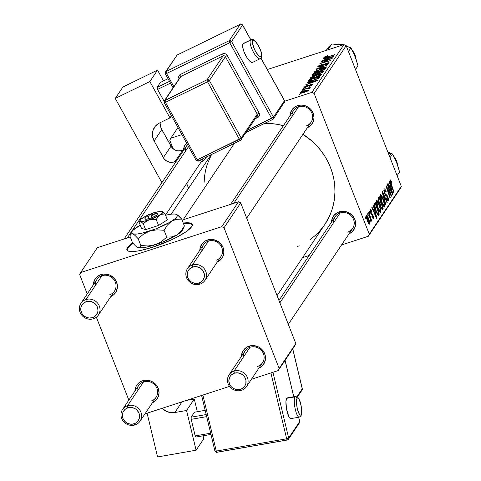 <?xml version="1.0" encoding="UTF-8"?>
<svg xmlns="http://www.w3.org/2000/svg" width="481" height="481" viewBox="0 0 481 481"><rect width="100%" height="100%" fill="white"/><g stroke="black" fill="none" stroke-linecap="round" stroke-linejoin="round"><path stroke-width="0.72" d="M183.189 223.749L190.199 223.617L192.316 224.711A35.077 7.113 -21.4 0 0 183.52 223.707M183.267 223.064A35.077 7.113 158.6 0 1 192.232 224.374A35.077 7.113 158.6 0 1 152.898 247.12L171.843 239.652L177.531 236.838L186.652 231.349L191.642 226.749L192.328 225.006L191.757 223.737L189.947 222.98L182.942 223.112M347.673 232.137A10.522 9.891 -146.1 0 0 353.535 219.414A10.522 9.891 -146.1 0 0 340.151 212.945L339.195 211.844A12.278 11.538 33.9 0 1 354.587 218.867A12.278 11.538 33.9 0 1 349.008 233.838L351.93 231.98L354.617 228.373L355.627 223.948L354.804 219.39L352.272 215.386L348.418 212.542L343.825 211.303L341.468 211.351L339.195 211.844L340.151 212.945A10.522 9.891 33.9 0 1 351.876 216.57A10.522 9.891 33.9 0 1 352.651 228.403A10.522 9.891 33.9 0 1 347.673 232.137M199.585 160.576A10.522 9.891 -146.1 0 0 202.916 158.706A10.522 9.891 33.9 0 1 199.585 160.576M206.451 156.98A12.278 11.538 33.9 0 1 200.92 162.277L203.842 160.426L206.529 156.812M306.066 125.968A10.522 9.891 -146.1 0 0 311.928 113.245A10.522 9.891 -146.1 0 0 298.545 106.776L297.589 105.676A12.278 11.538 33.9 0 1 312.981 112.698A12.278 11.538 33.9 0 1 307.401 127.669L310.323 125.812L313.011 122.204L314.021 117.779L313.197 113.221L310.666 109.217L306.806 106.373L302.218 105.135L299.861 105.183L297.589 105.676L298.545 106.776A10.522 9.891 33.9 0 1 310.269 110.402A10.522 9.891 33.9 0 1 311.045 122.234A10.522 9.891 33.9 0 1 306.066 125.968M183.129 219.793L234.421 143.35L183.129 219.793M109.476 294.877A10.522 9.891 -146.1 0 0 115.338 282.155A10.522 9.891 -146.1 0 0 101.954 275.691L100.998 274.591A12.278 11.538 33.9 0 1 116.39 281.607A12.278 11.538 33.9 0 1 110.81 296.579L113.732 294.727L116.42 291.113L117.43 286.694L116.606 282.131L114.075 278.126L110.215 275.288L107.972 274.447L103.271 274.092L100.998 274.591L101.954 275.691A10.522 9.891 33.9 0 1 113.678 279.317A10.522 9.891 33.9 0 1 114.454 291.149A10.522 9.891 33.9 0 1 109.476 294.877M151.082 401.046A10.522 9.891 -146.1 0 0 156.944 388.323A10.522 9.891 -146.1 0 0 143.56 381.86L142.604 380.76A12.278 11.538 33.9 0 1 157.996 387.776A12.278 11.538 33.9 0 1 152.417 402.747L155.339 400.895L158.027 397.282L159.037 392.863L158.213 388.299L155.682 384.295L151.828 381.457L149.579 380.615L144.877 380.261L142.604 380.76L143.56 381.86A10.522 9.891 33.9 0 1 155.285 385.485A10.522 9.891 33.9 0 1 156.06 397.318A10.522 9.891 33.9 0 1 151.082 401.046M257.563 366.438A10.522 9.891 -146.1 0 0 263.426 353.715A10.522 9.891 -146.1 0 0 250.042 347.246L249.086 346.146A12.278 11.538 33.9 0 1 264.478 353.168A12.278 11.538 33.9 0 1 258.898 368.139L261.82 366.281L264.508 362.674L265.518 358.249L264.694 353.691L262.163 349.687L258.309 346.843L253.715 345.605L251.359 345.653L249.086 346.146L250.042 347.246A10.522 9.891 33.9 0 1 261.766 350.871A10.522 9.891 33.9 0 1 262.542 362.704A10.522 9.891 33.9 0 1 257.563 366.438M215.957 260.269A10.522 9.891 -146.1 0 0 221.819 247.547A10.522 9.891 -146.1 0 0 208.435 241.077L207.479 239.977A12.278 11.538 33.9 0 1 222.871 247A12.278 11.538 33.9 0 1 217.292 261.971L220.214 260.113L222.901 256.505L223.912 252.08L223.088 247.523L220.557 243.518L216.697 240.674L212.109 239.436L209.752 239.484L207.479 239.977L208.435 241.077A10.522 9.891 33.9 0 1 220.16 244.703A10.522 9.891 33.9 0 1 220.935 256.535A10.522 9.891 33.9 0 1 215.957 260.269M314.129 93.452L346.17 45.701L401.31 186.406L369.27 234.157L314.129 93.452L311.898 92.37L284.716 101.208L311.898 92.37L343.939 44.619L311.898 92.37L314.129 93.452L369.27 234.157L368.296 236.273L341.534 244.973L368.296 236.273L369.27 234.157L401.31 186.406L346.17 45.701L343.939 44.619L267.298 69.535L343.939 44.619L346.17 45.701L314.129 93.452M369.216 211.448L369.781 213.125L370.033 212.758L369.456 211.081L369.781 213.125L370.033 212.758L369.456 211.081L369.216 211.448M367.574 213.889L368.145 215.572L368.392 215.199L367.815 213.528L367.574 213.889L368.145 215.572L368.392 215.199L367.815 213.528L367.574 213.889M376.395 200.511L376.629 204.461L378.649 210.227L380.459 212.482L380.898 211.285L380.651 209.259L378.745 203.313L376.749 200.343L376.395 200.511L377.922 208.532C379.016 211.387 379.936 212.65 380.681 212.307L380.712 209.59L379.094 204.154C378.018 201.395 377.116 200.18 376.395 200.511L376.575 200.355M373.262 205.411L374.17 208.892L373.34 210.131L372.066 207.197L371.819 207.558L376.527 218.272L376.821 217.833L373.521 205.02L373.262 205.411L374.17 208.892L373.34 210.131L372.066 207.197L371.819 207.558L376.527 218.272L376.821 217.833L373.521 205.02L373.262 205.411M378.258 197.962L378.703 201.773L380.128 204.269L381.205 208.249L382.311 209.518L383.189 208.351L379.196 196.567L378.258 197.962L378.95 202.447L380.128 204.269L380.874 207.479L382.191 209.536L383.189 208.351L379.196 196.567L378.258 197.962M382.191 192.105L385.552 204.822L385.816 204.431L382.93 193.53L386.995 202.669L387.241 202.303L382.497 191.642L382.191 192.105L385.552 204.822L385.816 204.431L382.93 193.53L386.995 202.669L387.241 202.303L382.497 191.642L382.191 192.105M390.686 181.283L390.145 181.457L390.686 181.283L391.829 183.267L392.015 182.762L391.684 182.864L392.015 182.762L390.62 179.888L390.091 180.189L390.163 181.553L393.771 192.574L394.017 192.208L390.68 182.179L390.825 181.223L391.829 183.267L392.015 182.762L390.187 179.954L390.843 183.94L393.771 192.574L394.017 192.208L391.191 183.862L390.764 181.223L390.139 181.421M387.325 184.451L390.716 194.42L386.327 185.943L386.069 186.321L390.061 198.106L390.307 197.739L386.91 187.752L391.3 196.254L391.558 195.875L387.566 184.085L387.325 184.451L390.716 194.42L386.327 185.943L386.069 186.321L390.061 198.106L390.307 197.739L386.91 187.752L391.3 196.254L391.558 195.875L387.566 184.085L387.325 184.451M389.249 181.584L390.157 185.065L389.327 186.297L388.053 183.363L387.812 183.73L392.514 194.444L392.815 193.999L389.514 181.193L389.249 181.584L390.157 185.065L389.327 186.297L388.053 183.363L387.812 183.73L392.514 194.444L392.815 193.999L389.514 181.193L389.249 181.584M387.848 199.555L386.363 198.262L386.502 197.925L386.303 198.4L388.353 200.878L387.878 201.028L388.353 200.878L387.842 196.933L387.494 197.048L387.842 196.933L386.61 194.895L385.449 195.274L386.61 194.895L386.002 194.516L385.161 194.793L386.002 194.516L384.812 194.071L385.233 193.933L384.782 193.049L384.445 193.158L384.782 193.049L384.523 190.47L383.844 190.686L385.335 190.789L386.045 192.346L386.237 191.847C385.305 189.436 384.566 188.528 384.024 189.135L383.856 190.789L384.788 194.017L385.678 195.557L387.205 196.561L387.818 197.907L387.8 199.615L387.139 199.254L386.502 197.925L386.664 199.278L387.512 200.715L388.203 201.034L388.558 199.916L388.269 198.19L387.229 195.647L384.998 193.542L384.523 190.47L385.203 190.59L386.045 192.346L386.237 191.847L384.98 189.322L384.415 188.901L384.024 189.135L384.584 193.518L387.626 197.36L387.848 199.555L386.983 199.91M380.279 194.727L380.513 198.671L382.533 204.437L383.694 206.325L384.463 206.638L384.535 203.475L382.629 197.523L380.633 194.558L380.279 194.727L381.806 202.741C382.9 205.603 383.82 206.86 384.566 206.523L384.596 203.8L382.978 198.37C381.902 195.605 381 194.39 380.279 194.727L380.459 194.571M372.991 217.328L372.041 216.209L371.855 216.715L373.376 218.362L372.961 218.5L373.376 218.362L372.979 215.29L372.625 215.404L372.979 215.29L371.633 213.54L370.947 213.762L371.633 213.54L370.695 213.245L371.104 213.113L370.436 212.59L370.773 212.482L370.604 210.756L370.051 210.937L370.604 210.756L371.747 212.271L371.933 211.766L371.591 211.874L371.933 211.766L371.134 210.083L370.346 209.584L370.051 210.9L370.562 212.933L372.961 216.306L372.913 217.406L372.041 216.209L371.957 216.967L373.19 218.524L373.358 216.474L372.528 214.34L370.671 212.199L370.707 210.666L371.747 212.271L371.873 211.616L371.524 211.73L371.873 211.616L370.214 209.722L370.562 212.933L372.805 215.831L372.991 217.328L372.264 217.616M374.621 203.385L374.368 205.315L375.216 209.073L376.96 213.576L378.421 215.29L379.305 214.135L375.312 202.357L374.35 204.215L376.112 211.634L378.367 215.302L379.305 214.135L375.312 202.357L374.621 203.385M366.426 215.374L366.378 217.25L367.31 220.659L368.41 223.226L369.468 224.164L369.703 223.082L369.204 220.496L367.25 215.716L366.426 215.374L367.64 221.531L369.534 224.086L368.272 217.755L366.576 215.241M368.512 212.494L371.085 221.741L370.815 219.282L371.416 221.062L371.657 220.695L368.759 212.127L368.512 212.494L370.857 221.651L370.815 219.282L371.416 221.062L371.657 220.695L368.759 212.127L368.512 212.494M365.332 217.232L365.897 218.915L366.149 218.548L365.572 216.871L365.897 218.915L366.149 218.548L365.572 216.871L365.332 217.232M400.33 188.522L368.296 236.273L400.33 188.522L401.31 186.406L400.33 188.522M309.121 255.507L302.567 257.642L309.121 255.507M188.588 188.299L186.694 183.477L188.588 188.299M173.076 148.725L169.799 140.362L173.076 148.725M170.779 138.245L177.982 127.507L170.779 138.245L169.799 140.362L170.779 138.245L181.92 134.62L170.779 138.245M303.048 88.744L304.846 87.939L303.048 88.744M301.407 91.186L303.204 90.38L301.407 91.186M310.137 78.006C310.239 78.77 312.073 78.565 315.638 77.405L321.446 74.573L320.442 74.092L320.845 75.12L320.442 74.092L315.795 75.228L310.137 78.006L310.335 78.457L312.031 78.355L317.436 76.774L321.326 74.717L321.386 74.14L319.985 74.146L313.167 76.208L310.894 77.357L310.071 78.283M307.094 82.714L309.866 82.143L309.036 83.381L305.657 84.854L317.201 80.73L317.496 80.291L307.359 82.323L307.094 82.714L309.866 82.143L309.036 83.381L305.657 84.854L317.201 80.73L317.496 80.291L307.359 82.323L307.094 82.714M312.091 75.258L314.911 75.126L317.472 73.96L319.889 73.545L322.751 72.24L323.857 70.809L313.029 73.864L313.42 74.862L313.029 73.864L312.103 75.571L314.267 75.325L321.5 72.938L322.931 72.09L323.857 70.809L313.029 73.864L312.031 75.493M316.023 69.402L326.226 67.28L326.491 66.889L317.743 68.711L327.916 64.761L316.336 68.945L316.023 69.402L326.226 67.28L326.491 66.889L317.743 68.711L327.916 64.761L316.336 68.945L316.023 69.402M323.935 57.443L324.05 57.744L323.935 57.443L326.509 57.275L334.692 54.666L327.128 57.095L325.234 57.041L327.789 55.94L327.892 55.628L326.888 55.928L324.284 57.101L323.875 57.6L324.513 57.738L334.445 55.032L325.451 57.203L325.427 56.854L327.645 55.694L323.881 57.648M321.158 61.754L330.345 59.145L319.901 63.624L330.736 60.564L321.777 62.807L332.227 58.333L321.404 61.388L330.345 59.145L319.901 63.624L330.736 60.564L321.777 62.807L332.227 58.333L321.158 61.754M323.082 58.88L325.859 58.315L325.03 59.548L321.645 61.027L333.189 56.902L333.489 56.457L323.346 58.49L323.082 58.88L325.859 58.315L325.03 59.548L321.645 61.027L333.189 56.902L333.489 56.457L323.346 58.49L323.082 58.88M317.773 66.625L320.34 66.649L326.617 63.474L327.814 63.558L327.994 64.021L327.814 63.558L324.94 65.296L329.118 63.143L326.791 63.137L324.062 64.34L324.224 64.755L324.062 64.34L322.955 65.043L323.118 65.458L322.955 65.043L321.627 66.18L320.574 66.57L319.071 66.222L322.294 64.316L317.773 66.625L318.139 67.112L320.857 66.468L327.278 63.294L327.82 63.288L327.699 63.696L324.94 65.296L327.729 64.165L329.202 62.963L328.427 62.722L326.052 63.396L319.715 66.522L319.059 66.522L319.143 66.125L322.192 64.628L322.294 64.316L321.548 64.562L318.747 65.795L317.773 66.625L317.959 67.099L317.773 66.625L317.682 66.949M314.021 72.216C314.123 72.98 315.951 72.781 319.522 71.615L325.33 68.789L324.326 68.302L324.729 69.33L324.326 68.302L319.679 69.444L314.021 72.216L314.219 72.667L315.488 72.637L321.32 70.984L325.21 68.933L325.27 68.356L323.869 68.356L317.051 70.424L314.778 71.567L313.955 72.493M303.962 87.211L304.118 87.608L303.962 87.211L305.754 87.301L310.395 84.975L311.267 84.993L311.417 85.377L311.267 84.993L309.241 86.303L312.271 84.674L310.461 84.674L306 87.217L304.972 86.899L307.455 85.402L305.116 86.339L303.878 87.482L305.261 87.446L310.51 84.939L311.177 85.095L309.241 86.303L310.287 85.925L312.319 84.608L310.251 84.74L305.393 87.103L304.918 87.049L305.104 86.754L307.305 85.45L303.884 87.494M308.453 80.688L308.441 81.235L309.704 81.247L315.374 79.69L318.771 78.09L319.979 76.593L309.145 79.654L308.453 80.688L308.694 81.301L308.453 80.688L308.345 81.157L313.985 80.165L318.951 77.952L319.979 76.593L309.145 79.654L308.345 81.157M300.168 92.863C300.276 93.434 301.701 93.266 304.455 92.352L308.435 90.398C308.351 89.803 306.872 89.983 303.998 90.945L300.168 92.863L300.547 93.23L304.028 92.49L307.461 91.125L308.357 90.5L308.303 90.031L305.724 90.428L301.599 91.889L300.114 93.061M310.035 88.011L308.598 88.023L310.467 87.199L302.345 89.791L307.569 88.378L309.572 88.354L309.956 87.879L308.598 88.023L310.467 87.199L302.345 89.791L310.053 87.933M299.164 94.535L300.962 93.723L299.164 94.535M224.02 227.754L240.704 202.88L295.845 343.584L279.16 368.458L224.02 227.754L221.789 226.671L80.67 272.547L97.354 247.673L130.267 236.977L97.354 247.673L80.67 272.547L79.69 274.663L87.241 293.933L79.69 274.663L80.67 272.547L221.789 226.671L238.474 201.804L221.789 226.671L224.02 227.754L279.16 368.458L278.186 370.574L251.425 379.275L278.186 370.574L279.16 368.458L295.845 343.584L240.704 202.88L238.474 201.804L182.119 220.124L238.474 201.804L240.704 202.88L224.02 227.754M229.575 386.375L144.943 413.888L229.575 386.375M294.871 345.707L278.186 370.574L294.871 345.707L295.845 343.584L294.871 345.707M128.848 400.102L96.368 317.226L128.848 400.102M132.642 242.893L127.501 247.601L126.816 249.338L127.387 250.613L129.197 251.371L136.201 251.238L141.131 250.354L152.898 247.12A35.077 7.113 158.6 0 1 126.918 249.97A35.077 7.113 158.6 0 1 132.642 242.893M199.813 250.258L200.09 247.986L201.978 243.891L205.369 240.903L207.479 239.977A12.278 11.538 33.9 0 0 199.813 250.246M241.42 356.427L242.43 352.008L243.584 350.06L246.975 347.072L249.086 346.146A12.278 11.538 33.9 0 0 241.42 356.409M134.939 391.041L135.949 386.616L137.103 384.674L140.494 381.686L142.604 380.76A12.278 11.538 33.9 0 0 134.939 391.023M93.332 284.872L93.609 282.6L95.497 278.505L98.888 275.517L100.998 274.591A12.278 11.538 33.9 0 0 93.332 284.854M80.958 303.301A10.522 9.891 33.9 0 1 85.937 299.567A10.522 9.891 33.9 0 1 97.661 303.192A10.522 9.891 33.9 0 1 98.437 315.025A10.522 9.891 33.9 0 1 93.458 318.753L92.496 317.652A8.766 8.243 33.9 0 1 81.343 312.265A8.766 8.243 33.9 0 1 86.231 301.665L85.937 299.567A10.522 9.891 -146.1 0 0 80.074 312.289A10.522 9.891 -146.1 0 0 93.458 318.753A10.522 9.891 33.9 0 1 81.734 315.127A10.522 9.891 33.9 0 1 80.958 303.301L96.976 279.419A10.522 9.891 33.9 0 1 101.954 275.691A10.522 9.891 -146.1 0 0 95.412 285.443M229.046 374.855A10.522 9.891 33.9 0 1 234.025 371.122L250.042 347.246L234.025 371.122A10.522 9.891 33.9 0 1 245.749 374.747A10.522 9.891 33.9 0 1 246.525 386.58A10.522 9.891 33.9 0 1 241.546 390.313A10.522 9.891 -146.1 0 0 247.408 377.591A10.522 9.891 -146.1 0 0 234.025 371.122L234.319 373.22A8.766 8.243 33.9 0 1 245.466 378.607A8.766 8.243 33.9 0 1 240.584 389.207L241.546 390.313A10.522 9.891 33.9 0 1 229.822 386.688A10.522 9.891 33.9 0 1 229.046 374.855L245.063 350.98A10.522 9.891 33.9 0 1 250.042 347.246A10.522 9.891 -146.1 0 0 243.5 356.998M187.44 268.687A10.522 9.891 33.9 0 1 192.418 264.953L208.435 241.077L192.418 264.953A10.522 9.891 33.9 0 1 204.142 268.578A10.522 9.891 33.9 0 1 204.918 280.411A10.522 9.891 33.9 0 1 199.94 284.145A10.522 9.891 -146.1 0 0 205.802 271.422A10.522 9.891 -146.1 0 0 192.418 264.953L192.713 267.051A8.766 8.243 33.9 0 1 203.86 272.438A8.766 8.243 33.9 0 1 198.978 283.038L199.94 284.145A10.522 9.891 33.9 0 1 188.215 280.519A10.522 9.891 33.9 0 1 187.44 268.687L203.457 244.811A10.522 9.891 33.9 0 1 208.435 241.077A10.522 9.891 -146.1 0 0 201.894 250.829M122.565 409.463A10.522 9.891 33.9 0 1 127.543 405.736A10.522 9.891 33.9 0 1 139.268 409.361A10.522 9.891 33.9 0 1 140.043 421.194A10.522 9.891 33.9 0 1 135.065 424.921L134.103 423.821A8.766 8.243 33.9 0 1 122.95 418.434A8.766 8.243 33.9 0 1 127.838 407.834L127.543 405.736A10.522 9.891 -146.1 0 0 121.681 418.458A10.522 9.891 -146.1 0 0 135.065 424.921A10.522 9.891 33.9 0 1 123.34 421.296A10.522 9.891 33.9 0 1 122.565 409.463L138.582 385.588A10.522 9.891 33.9 0 1 143.56 381.86A10.522 9.891 -146.1 0 0 137.019 391.612M277.062 295.653L324.873 224.393A66.643 62.638 -146.1 0 0 302.958 134.283L312.055 141.149L316.72 145.707L320.935 150.667L324.657 155.976L327.844 161.592L330.471 167.454L332.515 173.503L333.946 179.684L334.764 185.943L334.944 192.214L334.499 198.431L333.435 204.545L331.746 210.492L329.461 216.216L324.831 224.453M283.387 125.679A66.643 62.638 -146.1 0 0 264.748 123.358M289.923 115.957L290.199 113.684L292.087 109.59L295.478 106.602L297.589 105.676A12.278 11.538 33.9 0 0 289.923 115.939M183.489 149.729L184.451 146.146L186.592 143.055A12.278 11.538 33.9 0 0 183.489 149.729M331.529 222.126L332.539 217.707L333.694 215.759L337.085 212.77L339.195 211.844A12.278 11.538 33.9 0 0 331.529 222.108M264.436 123.364L270.857 123.545L277.26 124.338L283.592 125.733M323.19 226.773L319.264 231.505L314.857 235.816L310.011 239.652M299.206 245.785L297.318 246.579M204.124 182.305L204.569 176.088L205.64 169.973L207.323 164.027L211.526 154.509M124.116 238.973L187.085 145.118A10.522 9.891 33.9 0 1 187.458 144.613A10.522 9.891 -146.1 0 0 185.522 151.142M230.597 204.365L293.566 110.51A10.522 9.891 33.9 0 1 298.545 106.776A10.522 9.891 -146.1 0 0 292.003 116.528M278.95 300.475L335.173 216.678A10.522 9.891 33.9 0 1 340.151 212.945A10.522 9.891 -146.1 0 0 333.61 222.697M127.062 249.982L127.748 248.238L129.666 246.098L133.081 243.398A35.077 7.113 -21.4 0 0 127.08 250.276M323.466 58.802L323.346 58.49L323.466 58.802M326.274 59.373L325.859 58.315L326.274 59.373M327.038 58.087L332.227 57.245L326.467 59.301L327.038 58.087L332.143 57.029L326.377 59.073L327.038 58.087M325.372 57.57L325.234 57.041M325.294 57.197L325.433 57.558M319.198 66.967L319.071 66.222M329.118 63.143L329.202 62.837M328.114 63.955L327.814 63.558M316.48 69.312L316.336 68.945L316.48 69.312M317.863 69.023L317.743 68.711L317.863 69.023M319.949 68.585L319.823 68.266L319.949 68.585M325.33 68.789L325.409 68.482M319.384 69.823L323.274 68.867L324.206 69.661L324.026 69.204L319.889 71.212C317.075 72.144 315.554 72.342 315.32 71.813L321.524 69.192L324.08 69.017L322.414 70.238L315.554 72.138L315.32 71.813L315.873 71.344L319.384 69.823M324.308 69.601L324.026 69.204M318.975 72.487L322.348 71.531L322.655 72.312L322.348 71.531L322.12 72.631L321.933 72.15L320.178 73.449L318.644 73.509L318.789 73.864L318.578 73.076L318.975 72.487L322.348 71.531L321.524 72.571L319.45 73.389L318.644 73.509L318.975 72.487M314.051 73.876L317.707 72.841L318.157 73.99L317.707 72.841L317.358 74.032L317.189 73.611L315.283 75L313.414 74.892L314.051 73.876L317.707 72.841L316.612 74.152L313.726 75.072L313.426 74.844L314.051 73.876M318.644 73.509L318.578 73.076M305.092 87.488L304.972 86.899M311.478 85.341L311.267 84.993M307.479 82.636L307.359 82.323L307.479 82.636M310.281 83.201L309.866 82.143L310.281 83.201M311.045 81.914L316.239 81.073L310.473 83.135L311.045 81.914L316.155 80.856L310.383 82.906L311.045 81.914M309.764 81.235L309.145 79.654L309.764 81.235M310.167 79.666L318.464 77.321L318.771 78.09L318.464 77.321L318.32 78.379L318.109 77.844L317.743 78.692L317.616 78.361L314.297 79.78C310.979 80.88 309.499 80.994 309.854 80.129L310.167 79.666L318.464 77.321L317.183 78.631L313.167 80.135L309.878 80.724L310.167 79.666M321.446 74.573L321.524 74.272M315.5 75.607L319.39 74.657L320.322 75.451L320.142 74.988L316.005 77.002C313.191 77.934 311.67 78.132 311.435 77.603L317.64 74.982L320.063 74.693L319.095 75.745L315.133 77.273L311.67 77.928L311.435 77.603L311.989 77.134L315.5 75.607M303.884 91.264L307.425 90.717L307.563 91.071L307.425 90.717L304.804 92.238L301.19 92.532L305.152 90.885L307.203 90.5L306.878 91.113L301.629 92.725L301.16 92.623L301.569 92.226L303.884 91.264M307.624 91.035L307.425 90.717M315.524 72.631L315.32 71.813M309.932 81.211L309.854 80.129M320.424 75.391L320.142 74.988M311.64 78.421L311.435 77.603M301.365 93.158L301.19 92.532M391.167 196.001L391.558 195.875L391.167 196.001M386.586 187.861L386.91 187.752L386.586 187.861M387.632 190.933L387.975 190.825L387.632 190.933M389.971 197.847L390.307 197.739L389.971 197.847M388.937 191.781L389.333 191.648L388.937 191.781M390.386 194.528L390.716 194.42L390.386 194.528M392.382 194.138L392.815 193.999L392.382 194.138M388.991 186.412L389.327 186.297L388.991 186.412M390.536 186.568L392.219 192.947L391.907 193.049L392.219 192.947L391.065 190.248L390.722 190.362L391.065 190.248L389.875 187.56L389.538 187.668L390.536 186.568L389.243 186.989L390.536 186.568L392.219 192.947L389.875 187.56L390.536 186.568M390.855 183.97L391.191 183.862L390.855 183.97M393.686 192.316L394.017 192.208L393.686 192.316M384.523 190.47L383.832 190.596M386.886 202.417L387.241 202.303L386.886 202.417M382.593 193.639L382.93 193.53L382.593 193.639M383.273 196.212L383.622 196.098L383.273 196.212M385.479 204.539L385.816 204.431L385.479 204.539M382.635 198.479L382.978 198.37L382.635 198.479M384.169 203.938L384.596 203.8L384.169 203.938M384.127 206.668L384.566 206.523L384.127 206.668M384.06 205.201L383.435 205.038L382.094 202.501L381.758 202.615L382.094 202.501L380.76 197.956L380.772 196.056L380.098 196.278L380.928 195.941L382.203 197.493L383.964 202.675L384.06 205.201L382.094 202.501L380.772 196.056L382.714 198.677L384.066 203.222L384.06 205.201L383.141 205.567M380.772 196.056L380.092 196.212M381.535 208.886L383.189 208.351L381.535 208.886M381.98 209.439L382.587 209.241L381.98 209.439M382.191 209.536L382.587 209.241M382.058 207.96L381.752 208.165L381.102 207.07L380.766 207.179L381.102 207.07L380.621 205.309L380.249 205.429L380.832 204.257L380.128 204.485L381.229 203.667L382.473 207.341L382.058 207.96L381.102 207.07L380.621 205.309L381.229 203.667L379.87 204.106L381.229 203.667L382.473 207.341L381.842 208.171M380.249 203.054L379.84 203.229L379.208 202.116L378.866 202.224L379.208 202.116L378.745 199.405L378.168 199.591L379.413 198.31L380.766 202.291L380.249 203.054L379.208 202.116L378.745 199.405L379.413 198.31L378.096 198.737L379.413 198.31L380.766 202.291L379.413 203.457M370.604 210.756L370.045 210.882M372.24 217.574L372.769 217.4M376.395 217.971L376.821 217.833L376.395 217.971M372.997 210.239L373.34 210.131L372.997 210.239M374.549 210.401L376.226 216.781L375.914 216.883L376.226 216.781L375.072 214.081L374.735 214.189L375.072 214.081L373.887 211.387L373.551 211.496L374.549 210.401L373.256 210.822L374.549 210.401L376.226 216.781L373.887 211.387L374.549 210.401M377.603 214.688L379.305 214.135L377.603 214.688M378.09 215.211L378.721 215.007L378.09 215.211M378.367 215.302L378.721 215.007M375.529 204.1L378.589 213.125L377.248 214.117L377.856 213.919L376.382 211.345L376.04 211.454L376.382 211.345C375.078 208.069 374.687 205.814 375.222 204.563L374.332 204.852L375.529 204.1L374.332 204.491L375.529 204.1L378.589 213.125L377.621 213.756L375.95 210.179L374.915 205.88L375.529 204.1M378.751 204.269L379.094 204.154L378.751 204.269M380.285 209.728L380.712 209.59L380.285 209.728M380.243 212.452L380.681 212.307L380.243 212.452M380.176 210.991L379.551 210.828L378.216 208.291L377.874 208.399L378.216 208.291L376.876 203.74L376.888 201.846L376.214 202.068L377.044 201.731L378.319 203.283L379.954 207.9L380.176 210.991L378.216 208.291L376.888 201.846L378.83 204.461L380.188 209.013L380.176 210.991L379.256 211.357M376.888 201.846L376.208 202.002M367.929 217.863L368.272 217.755L367.929 217.863M369.21 224.194L369.534 224.086L369.21 224.194M368.44 223.286L368.981 223.106L367.881 221.17L367.544 221.284L367.881 221.17L366.823 216.39L366.294 216.564L366.925 216.324L367.406 216.793L369.216 222.216L369.149 223.052L367.881 221.17L366.823 216.39L368.079 218.242L369.149 223.052L368.458 223.316M366.823 216.39L366.294 216.522M368.055 215.308L368.392 215.199L368.055 215.308M371.326 220.803L371.657 220.695L371.326 220.803M369.697 212.867L370.033 212.758L369.697 212.867M365.813 218.657L366.149 218.548L365.813 218.657M378.234 213.654L377.856 213.919M85.937 299.567L101.954 275.691L85.937 299.567L86.231 301.665L89.538 301.274L91.21 301.563L94.288 303.048L96.615 305.543L97.378 307.052L97.968 310.311L97.769 311.935L96.422 314.857L93.999 316.991L92.496 317.652L89.189 318.043L85.907 317.153L83.153 315.127L82.107 313.774L80.886 310.654L80.952 307.383L81.475 305.85L83.399 303.27L86.231 301.665A8.766 8.243 33.9 0 1 97.378 307.052A8.766 8.243 33.9 0 1 92.496 317.652L93.458 318.753A10.522 9.891 -146.1 0 0 99.32 306.03A10.522 9.891 -146.1 0 0 85.937 299.567M127.279 237.945L188.564 146.609L127.279 237.945M127.543 405.736L143.56 381.86L127.543 405.736L127.838 407.834L125.006 409.439L123.082 412.019L122.565 413.552L122.36 415.175L122.95 418.434L124.759 421.296L127.513 423.322L130.796 424.212L132.479 424.176L135.606 423.16L138.029 421.025L139.376 418.103L139.574 416.48L138.985 413.221L137.181 410.359L135.895 409.217L132.816 407.732L131.145 407.443L127.838 407.834A8.766 8.243 33.9 0 1 138.985 413.221A8.766 8.243 33.9 0 1 134.103 423.821L135.065 424.921A10.522 9.891 -146.1 0 0 140.927 412.199A10.522 9.891 -146.1 0 0 127.543 405.736M298.545 106.776L233.76 203.337L298.545 106.776M192.713 267.051L189.881 268.657L188.786 269.847L187.957 271.236L187.235 274.392L187.368 276.046L188.588 279.16L190.915 281.656L192.388 282.545L195.671 283.429L197.354 283.393L198.978 283.038L201.81 281.433L202.904 280.249L204.251 277.321L204.317 274.05L203.096 270.929L200.769 268.44L199.296 267.55L196.02 266.66L192.713 267.051L192.418 264.953A10.522 9.891 -146.1 0 0 186.556 277.675A10.522 9.891 -146.1 0 0 199.94 284.145L198.978 283.038A8.766 8.243 33.9 0 1 187.824 277.651A8.766 8.243 33.9 0 1 192.713 267.051M340.151 212.945L279.864 302.802L340.151 212.945M234.319 373.22L237.626 372.829L240.903 373.719L243.663 375.745L244.703 377.098L245.929 380.218L245.857 383.489L245.334 385.022L244.51 386.417L242.087 388.546L240.584 389.207L237.277 389.598L233.994 388.714L232.527 387.824L231.241 386.682L229.431 383.82L228.842 380.561L229.563 377.405L230.393 376.016L231.487 374.825L234.319 373.22L234.025 371.122A10.522 9.891 -146.1 0 0 228.162 383.844A10.522 9.891 -146.1 0 0 241.546 390.313L240.584 389.207A8.766 8.243 33.9 0 1 229.431 383.82A8.766 8.243 33.9 0 1 234.319 373.22M326.088 50.421L331.806 43.939L327.832 49.856L331.806 43.939L342.153 45.202L331.806 43.939L327.741 48.719M355.88 58.586A15.783 14.833 -146.1 0 0 352.393 50.469M348.406 46.928A15.783 14.833 -146.1 0 0 346.182 45.731M343.41 44.793A15.783 14.833 -146.1 0 0 337.674 44.45M355.501 69.517L357.978 65.819L355.501 69.517M346.897 46.435L350.938 47.847L348.46 51.545L350.938 47.847L354.96 56.085L357.978 65.819L355.838 58.466L354.034 54.094M355.621 58.159L353.998 53.782L350.938 47.847M388.486 152.597L392.544 154.016L390.067 157.714L392.544 154.016L396.566 162.253L399.585 171.988L397.108 175.685L399.585 171.988L397.444 164.634L395.641 160.263M397.486 164.755A15.783 14.833 -146.1 0 0 393.999 156.638M392.544 154.016L395.604 159.951L397.228 164.328M390.013 153.096A15.783 14.833 -146.1 0 0 387.788 151.9M391.426 155.153A17.069 16.047 -146.1 0 0 388.221 153.006M295.015 396.855A1.756 1.647 33.9 0 1 297.09 398.22A8.766 2.14 -99.9 0 1 300.739 404.016A8.766 2.14 -99.9 0 1 301.046 414.778A1.756 1.647 33.9 0 1 300.829 416.053A1.756 1.647 -146.1 0 0 301.046 414.778L301.641 412.007L301.094 405.675L299.356 399.831L298.346 398.232L297.45 397.895L296.801 398.863L296.494 400.998L297.048 407.323L298.779 413.167L300.258 415.103L301.046 414.778A8.766 2.14 -99.9 0 1 297.402 408.988A8.766 2.14 -99.9 0 1 297.09 398.22A1.756 1.647 -146.1 0 0 295.015 396.855A10.522 2.567 -99.9 0 1 295.581 396.428C296.663 395.436 298.142 397.059 300.024 401.298C301.966 408.862 302.23 413.78 300.829 416.053L299.2 417.159A10.522 2.567 -99.9 0 1 295.112 408.519A10.522 2.567 -99.9 0 1 295.015 396.855L286.64 398.316L295.015 396.855A10.522 2.567 80.1 0 0 295.009 408.002A10.522 2.567 80.1 0 0 298.941 417.153M295.581 396.428L287.205 397.889A10.522 2.567 80.1 0 0 286.64 398.316L285.924 401.653L286.586 409.241L288.672 416.257L289.881 418.175L290.957 418.584M196.098 450.222L186.592 410.479L194.27 399.038L197.3 411.712L194.27 399.038L186.406 400.408L194.27 399.038L186.592 410.479L196.098 450.222L157.564 456.95L147.096 413.185L157.564 456.95L196.098 450.222L203.776 438.786L196.098 450.222M203.06 435.804L203.776 438.786L203.06 435.804M195.166 435.894L195.893 437.055L210.949 434.427L195.893 437.055L195.166 435.894L191.204 419.336L195.166 435.894L210.654 433.195L195.166 435.894M194.474 412.205L191.137 417.183L191.204 419.336L206.692 416.63L191.204 419.336L191.137 417.183L194.474 412.205L205.183 410.335L194.474 412.205M182.04 401.827L174.868 412.524L186.592 410.479L174.868 412.524A14.027 13.185 33.9 0 1 162.055 408.327L166.883 411.592L172.192 412.728L174.868 412.524L182.04 401.827M206.193 414.556L191.137 417.183L206.193 414.556M214.935 450.859L214.905 450.974A1.756 0.421 -13.5 0 0 216.276 451.064L214.935 450.859A1.756 0.421 -13.5 0 0 214.905 450.974C216.065 452.368 216.739 452.807 216.913 452.296L216.276 451.064L286.646 438.78A1.756 0.427 80.1 0 0 287.283 440.013A1.756 0.427 -99.9 0 1 286.646 438.78A1.756 0.421 -13.5 0 0 288.66 437.993L299.669 421.578L299.453 422.847A1.756 1.647 -146.1 0 0 299.669 421.578A1.756 0.421 -13.5 0 0 299.699 421.464L298.635 417.255L299.669 421.578L288.66 437.993A1.756 0.421 166.5 0 1 286.646 438.78L270.899 372.943L286.646 438.78L216.276 451.064L202.88 395.051L216.276 451.064A1.756 0.427 80.1 0 0 216.913 452.296A1.756 0.427 80.1 0 0 217.003 452.224L287.169 439.977M285.035 360.371L293.735 396.753L285.035 360.371M288.66 437.993L272.943 372.282L288.66 437.993A1.756 1.647 33.9 0 1 287.379 439.941A1.756 1.647 -146.1 0 0 288.66 437.993M287.584 397.931L286.64 398.316A10.522 2.567 80.1 0 0 286.73 409.98A10.522 2.567 80.1 0 0 290.825 418.62L299.2 417.159M297.462 396.897L302.032 390.085A1.756 1.647 -146.1 0 0 302.254 388.816L302.032 390.085L302.284 388.702L292.713 348.923L302.254 388.816L297.011 396.633L302.254 388.816A1.756 0.421 -13.5 0 0 302.284 388.702A1.756 0.421 -13.5 0 0 302.2 388.612M302.032 390.085L300.974 390.764M216.913 452.296L287.283 440.013L288.438 439.261L299.453 422.847L299.699 421.464A1.756 0.421 -13.5 0 0 299.621 421.374M299.453 422.847L298.388 423.527M260.516 58.363A10.522 3.157 -116 0 1 260.095 58.742A10.522 3.157 -116 0 1 253.06 51.473A10.522 3.157 -116 0 1 250.457 40.2A1.756 1.647 33.9 0 1 252.802 40.981A8.766 2.627 -116 0 1 258.658 46.062A8.766 2.627 -116 0 1 261.183 56.115L261.502 54.587L261.135 52.14L259.445 47.589L256.048 42.274L254.431 40.873L253.204 40.644L252.555 41.613L252.579 43.639L254.533 49.513L256.169 52.465L258.772 55.658L260.221 56.493L261.183 56.115A1.756 1.647 33.9 0 1 261.147 57.81A1.756 1.647 -146.1 0 0 261.183 56.115A8.766 2.627 -116 0 1 255.321 51.034A8.766 2.627 -116 0 1 252.802 40.981A1.756 1.647 -146.1 0 0 250.457 40.2A10.522 3.157 64 0 0 252.874 51.112A10.522 3.157 64 0 0 259.866 58.82M243.422 43.458L242.935 43.867A10.522 3.157 64 0 0 245.538 55.141A10.522 3.157 64 0 0 252.579 62.404L260.095 58.742L261.135 57.828C264.79 55.068 254.347 35.648 250.878 39.821A10.522 3.157 -116 0 0 250.457 40.2L242.935 43.867L242.671 47.054L244.192 52.231L246.981 57.648L250.108 61.478L252.507 62.44M165.392 73.737A1.756 1.647 33.9 0 1 166.059 71.495L166.564 73.503L173.839 86.646L166.564 73.503L229.726 42.713L271.633 118.386L247.721 130.044L273.473 117.154L231.565 41.48L242.574 25.066L250.775 39.869L242.574 25.066A1.756 1.647 -146.1 0 0 240.235 24.284L229.221 40.699L166.059 71.495L177.068 55.081L240.235 24.284L229.221 40.699L229.726 42.713L271.633 118.386A1.756 0.523 64 0 0 272.739 119.462A1.756 0.523 64 0 0 272.805 119.402A1.756 1.647 -146.1 0 0 273.473 117.154L231.565 41.48L229.726 42.713L231.565 41.48L229.221 40.699A1.756 1.647 33.9 0 1 231.565 41.48L242.574 25.066A1.756 1.647 33.9 0 0 240.235 24.284A1.756 0.523 -116 0 1 240.308 24.224A1.756 0.523 64 0 0 240.235 24.284L177.068 55.081A1.756 1.647 -146.1 0 0 176.455 55.616L177.14 55.014A1.756 0.523 64 0 0 177.068 55.081L166.059 71.495A1.756 0.523 64 0 0 166.564 73.503L229.726 42.713A1.756 0.523 -116 0 1 229.221 40.699L166.059 71.495L165.44 72.03L165.362 73.858L166.564 73.503L165.362 73.858L173.076 87.782M256.583 116.45A1.756 1.647 -146.1 0 0 257.251 114.201L241.228 138.077A1.756 1.647 33.9 0 1 241.179 139.785L241.228 138.077L197.282 159.836A1.756 0.523 64 0 0 198.382 160.913L240.566 140.326A1.756 0.523 -116 0 1 240.494 140.386A1.756 0.523 -116 0 1 239.394 139.31L207.539 81.794L165.434 102.321L197.282 159.836L239.394 139.31L240.566 140.326L257.203 115.909A1.756 1.647 -146.1 0 0 257.251 114.201L241.228 138.077L209.379 80.561L225.397 56.686L257.251 114.201L259.085 112.969A3.505 3.295 33.9 0 1 257.756 117.466A1.756 0.523 64 0 0 256.872 116.408A1.756 0.523 -116 0 1 257.756 117.466L255.387 118.621L258.309 117.117L259.145 116.137L259.5 114.244L259.085 112.969L227.236 55.459L225.799 54.022L224.507 53.589L222.553 53.896L180.441 74.423L178.806 76.347L179.112 78.92M157.527 70.124L163.504 80.916L157.527 70.124L122.938 86.983L115.26 98.425L149.85 81.566L157.527 70.124L149.85 81.566L169.967 117.887L149.85 81.566L115.26 98.425L161.905 182.648L115.26 98.425L122.938 86.983L157.527 70.124M171.44 115.693L169.967 117.887L159.439 123.022L155.345 126.184L152.898 130.712L152.465 135.913L154.118 140.993L164.298 159.049L166.931 161.231L170.16 162.307L173.497 162.115L176.533 160.846L184.223 149.369L181.175 150.673L177.838 150.866L174.609 149.789L171.976 147.607L161.79 129.551L160.714 127.08L160.053 122.721A14.027 13.185 -146.1 0 0 161.79 129.551L171.014 146.2L163.336 157.642L154.118 140.993L161.79 129.551L154.118 140.993A14.027 13.185 33.9 0 1 154.497 127.309A14.027 13.185 33.9 0 1 159.439 123.022L169.967 117.887L171.44 115.693M160.389 82.437L157.053 87.41L157.558 89.424L164.105 101.257L157.558 89.424L170.49 83.117L157.558 89.424L157.053 87.41L160.389 82.437L168.049 78.704L160.389 82.437M184.223 149.369L176.551 160.81L175.048 161.544L182.72 150.102L184.223 149.369M175.048 161.544A8.766 8.243 33.9 0 1 163.336 157.642L171.014 146.2A8.766 8.243 -146.1 0 0 182.72 150.102L175.048 161.544M169.504 81.337L157.053 87.41L169.504 81.337M283.82 102.988L273.424 118.867A1.756 1.647 33.9 0 0 273.473 117.154L284.518 100.625L284.439 102.453A1.756 1.647 -146.1 0 0 284.487 100.739L260.894 58.135L284.487 100.739L273.473 117.154L271.633 118.386A1.756 0.523 -116 0 0 272.739 119.462L273.424 118.867A1.756 1.647 33.9 0 1 272.805 119.402M240.404 140.404L198.382 160.913A1.756 0.523 64 0 0 198.455 160.852L197.282 159.836L165.434 102.321L164.929 100.313L180.946 76.437L223.058 55.91L207.034 79.786L164.929 100.313A1.756 0.523 64 0 0 165.434 102.321L207.539 81.794L239.394 139.31L241.228 138.077L209.379 80.561L207.539 81.794A1.756 0.523 -116 0 1 207.034 79.786L164.31 100.848L164.231 102.675L165.434 102.321L164.231 102.675L196.08 160.191L197.282 159.836L196.116 160.071M250.878 39.821L243.356 43.488A10.522 3.157 64 0 0 242.935 43.867L250.457 40.2M240.494 140.386L241.179 139.785A1.756 1.647 33.9 0 1 240.566 140.326M209.379 80.561L207.034 79.786L207.539 81.794L209.379 80.561L225.397 56.686L227.236 55.459L259.085 112.969L257.251 114.201L225.397 56.686A1.756 1.647 -146.1 0 0 223.058 55.91L207.034 79.786A1.756 1.647 33.9 0 1 209.379 80.561M179.07 78.848A3.505 3.295 33.9 0 1 180.441 74.423A1.756 0.523 -116 0 1 180.946 76.437A1.756 1.647 -146.1 0 0 180.327 76.972L164.31 100.848A1.756 1.647 33.9 0 1 164.929 100.313L180.946 76.437A1.756 1.647 -146.1 0 0 180.315 76.99M164.261 102.561A1.756 1.647 33.9 0 1 164.31 100.848L164.231 102.675M225.397 56.686A1.756 1.647 -146.1 0 0 223.058 55.91A1.756 0.523 64 0 0 222.553 53.896A3.505 3.295 33.9 0 1 227.236 55.459L225.397 56.686M222.553 53.896A1.756 0.523 -116 0 1 223.058 55.91L180.946 76.437A1.756 0.523 64 0 0 180.441 74.423L222.553 53.896M246.134 132.407L272.643 119.48M284.439 102.453L284.403 100.589M240.422 24.206A1.756 0.523 64 0 0 240.308 24.224C240.025 23.665 240.789 23.912 242.61 24.946L242.484 24.916M177.23 54.996A1.756 0.523 64 0 0 177.14 55.014L240.308 24.224M157.708 213.606L157.84 214.304L157.065 215.061L151.737 217.791L151.461 215.674L153.349 212.861L151.461 215.674L155.61 213.227L155.303 212.65L153.349 212.861A5.261 1.064 158.6 0 1 155.513 212.704A5.261 1.064 158.6 0 1 151.461 215.674L151.737 217.791A7.017 1.425 -21.4 0 0 157.708 213.612L155.513 212.704M144.084 217.202L142.875 217.809A12.278 2.489 158.6 0 1 146.573 215.789L141.186 219.011L139.977 220.815L143.29 223.707L145.617 229.653L141.474 228.277L139.141 222.33L141.474 228.277L145.617 229.653L143.29 223.707L147.451 220.545L150.818 219.45L156.247 219.492L158.58 225.439L145.617 229.653L158.58 225.439L156.247 219.492L158.868 215.831L161.171 214.37L165.067 213.907L167.394 219.847L158.58 225.439L167.394 219.847L165.067 213.907L162.909 211.796L161.826 211.436M140.055 220.292L139.141 222.33L139.658 221.422L140.536 221.29L143.29 223.707L145.941 221.44L149.092 219.871L152.615 219.27L156.247 219.492L157.894 216.901L159.981 214.971L162.434 214.015L165.067 213.907L162.313 211.49A12.278 2.489 158.6 0 1 162.422 211.526A12.278 2.489 158.6 0 1 159.981 214.971A12.278 2.489 158.6 0 1 149.092 219.871A12.278 2.489 158.6 0 1 140.536 221.29A12.278 2.489 158.6 0 1 140.055 220.292A12.278 2.489 158.6 0 1 142.875 217.809M155.501 212.482L154.738 212.632L155.501 212.482M139.743 225.685L137.326 226.9A24.555 4.978 158.6 0 1 140.254 225.168L132.786 230.387L131.566 232.209L131.902 233.471L132.654 233.862L137.061 234.031L141.528 233.291L155.73 228.902L169.402 222.511L174.91 218.819L176.882 216.763L177.303 215.921L176.966 214.658L175.09 214.033L171.807 214.093L165.59 215.241A24.555 4.978 158.6 0 1 176.214 214.261L176.208 214.261M137.326 226.9L137.326 226.9A24.555 4.978 158.6 0 0 131.692 231.866L130.165 235.167L130.892 234.127L132.654 233.862L135.161 235.534L138.155 238.702L140.831 245.526L139.803 247.348L138.041 247.613L135.54 245.947L132.54 242.779L129.864 235.955L132.54 242.779L135.54 245.947L138.041 247.613A24.555 4.978 -21.4 0 0 155.153 244.775L148.106 245.977L140.831 245.526L138.155 238.702L143.464 234.169L149.759 231.024L156.806 229.828L164.081 230.279L166.757 237.103L161.448 241.636L155.153 244.775A24.555 4.978 -21.4 0 0 176.93 234.975L172.024 236.88L166.757 237.103L164.081 230.279L167.364 225.09L171.543 221.224L176.449 219.318L181.716 219.102L184.391 225.926L181.103 231.114L176.93 234.975A24.555 4.978 -21.4 0 0 182.564 230.008L184.391 225.926L181.716 219.102L178.74 215.945L176.214 214.261A24.555 4.978 158.6 0 1 176.425 214.34A24.555 4.978 158.6 0 1 171.543 221.224L176.449 219.318L181.716 219.102L177.405 214.881M130.309 234.884L129.864 235.955L130.892 234.127L132.654 233.862L135.161 235.534L138.155 238.702L143.464 234.169L149.759 231.024L156.806 229.828L164.081 230.279L167.364 225.09L171.543 221.224A24.555 4.978 158.6 0 1 149.759 231.024A24.555 4.978 158.6 0 1 132.654 233.862A24.555 4.978 158.6 0 1 131.692 231.866M183.946 226.99L181.103 231.114L176.93 234.975L172.024 236.88L166.757 237.103L161.448 241.636L158.435 243.422L151.689 245.623L148.106 245.977L140.831 245.526L139.803 247.348L137.837 247.541A24.555 4.978 -21.4 0 0 137.837 247.541A24.555 4.978 -21.4 0 0 138.041 247.613L142.448 247.781L146.915 247.042L155.153 244.775L164.099 241.456L176.93 234.975L181.469 231.487L182.72 228.962M154.581 212.65A12.278 2.489 158.6 0 1 162.313 211.49L159.061 211.55L154.581 212.65M162.909 211.796L162.313 211.49L162.873 211.965L161.664 213.762L155.014 217.58L146.266 220.695L141.835 221.428L140.043 221.236L139.141 222.33M153.18 213.113L152.134 213.576M150.349 214.135A12.278 2.489 158.6 0 1 153.186 213.095L150.349 214.135M155.249 213.726L157.317 213.522M145.929 216.462A5.261 1.064 158.6 0 1 150.138 213.901L148.25 216.715L148.533 218.837L148.25 216.715L150.138 213.901L145.99 216.354L146.296 216.925L148.25 216.715A5.261 1.064 158.6 0 1 145.929 216.462L144.931 218.621A7.017 1.425 -21.4 0 0 148.533 218.837L151.737 217.791L146.086 219.264L144.925 219.005L145.316 218.115M151.112 214.983L152.188 214.586L151.16 214.917L151.461 215.698L150.138 213.901L151.112 214.983M171.23 214.159L211.123 154.708M318.458 73.419L318.644 73.9M381.836 208.171L381.259 208.363M377.97 213.913L377.26 214.141M98.437 315.025L114.454 291.149M165.512 215.043L203.505 158.417M156.06 397.318L140.043 421.194M311.045 122.234L246.687 218.152M220.935 256.535L204.918 280.411M246.525 386.58L262.542 362.704M288.299 324.32L352.651 228.403M337.536 44.432L343.512 44.757M345.611 45.43L348.653 47.012M352.26 50.216L355.916 58.7M397.522 164.869L393.867 156.385M387.758 151.822L390.265 153.18M302.284 388.702L292.755 348.863M299.699 421.464L298.695 417.249M293.789 396.741L285.077 360.305M214.905 450.974L201.629 395.46M196.08 160.191C197.643 161.225 198.412 161.466 198.382 160.913M257.203 115.909L256.656 116.384M246.11 132.449L272.739 119.462M284.518 100.625L260.949 58.069M250.854 39.833L242.61 24.946M177.14 55.014L165.44 72.03L165.362 73.858"/></g></svg>
